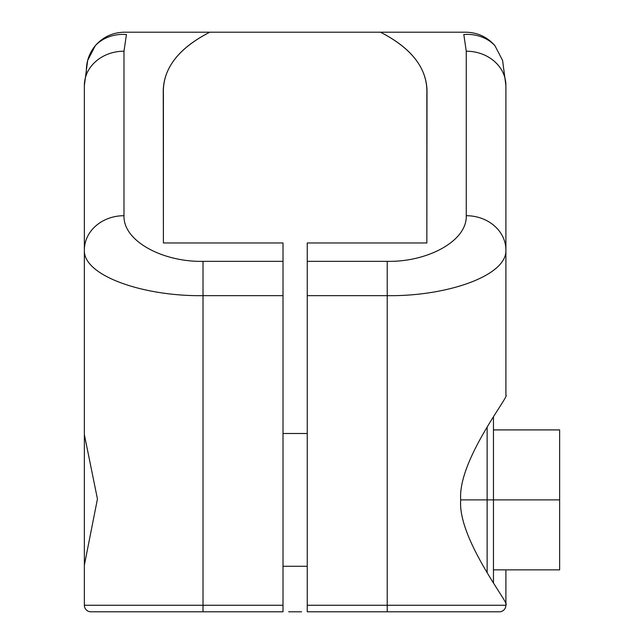 <?xml version="1.0" encoding="UTF-8"?>
<svg xmlns="http://www.w3.org/2000/svg" width="644" height="644" viewBox="0 0 644 644"><rect width="100%" height="100%" fill="white"/><g stroke="black" fill="none" stroke-linecap="round" stroke-linejoin="round"><path stroke-width="0.97" d="M505.894 85.523A39.622 34.317 0 0 0 466.264 51.206A39.622 34.317 0 0 1 505.894 85.523L505.894 395.215C510.958 394.273 457.554 460.355 460.726 499.881C457.345 538.827 510.845 605.441 505.894 604.555L505.894 605.263L387.229 605.263L387.229 295.652C446.437 296.514 507.126 275.882 505.894 250.025A39.622 34.317 180 0 0 466.264 215.708L466.264 51.206L463.801 34.502A39.622 33.939 163.5 0 1 494.922 45.652A39.622 33.939 163.5 0 0 463.801 34.502L466.264 51.206L466.264 215.708C467.109 241.556 426.642 262.205 387.229 261.343L307.244 261.343L307.244 242.965L426.851 242.965L426.851 93.976C427.906 69.254 412.45 48.662 380.475 32.2L465.749 32.2C477.518 32.441 487.242 36.925 494.922 45.652L502.61 60.456L494.922 45.652C487.242 36.925 477.518 32.441 465.749 32.2L126.449 32.2M505.894 250.025A39.622 34.317 180 0 0 466.264 215.708C467.109 241.556 426.642 262.205 387.229 261.343L387.229 295.652C446.437 296.514 507.126 275.882 505.894 250.025L505.894 394.506M505.894 569.86L505.894 605.263L505.894 569.86M505.894 395.215C510.958 394.273 457.554 460.355 460.726 499.881C457.345 538.827 510.845 605.441 505.894 604.555L505.894 605.263A6.537 6.537 90 0 1 499.358 611.8L387.229 611.8L387.229 605.263L505.894 605.263A6.537 6.537 -90 0 1 499.358 611.8L307.244 611.8L307.244 605.263L387.229 605.263L387.229 295.652L307.244 295.652L307.244 261.343L387.229 261.343L387.229 295.652L307.244 295.652L307.244 611.8L387.229 611.8L387.229 605.263L307.244 605.263L307.244 242.965L426.851 242.965L427.012 90.152C426.119 66.92 410.598 47.608 380.475 32.2L209.783 32.2C177.808 48.662 162.352 69.254 163.399 93.976L163.399 242.965L283.006 242.965L283.006 261.343L203.021 261.343C163.616 262.205 123.149 241.556 123.986 215.708L123.986 51.206L126.449 34.502A39.622 33.939 -163.5 0 0 95.328 45.652C89.081 53.315 86.103 62.041 86.401 71.822M124.501 32.2C112.732 32.441 103.008 36.925 95.328 45.652C103.008 36.925 112.732 32.441 124.501 32.2L209.783 32.2C179.652 47.608 164.14 66.92 163.246 90.152L163.399 242.965L283.006 242.965L283.006 295.652L203.021 295.652L203.021 261.343C163.616 262.205 123.149 241.556 123.986 215.708A39.622 34.317 180 0 0 84.364 250.025L84.364 85.523A39.622 34.317 0 0 1 123.986 51.206L123.986 215.708A39.622 34.317 180 0 0 84.364 250.025C83.124 275.882 143.813 296.514 203.021 295.652L203.021 261.343L283.006 261.343L283.006 611.8L90.901 611.8A6.537 6.537 0 0 1 84.364 605.263L283.006 605.263L283.006 611.8L203.021 611.8L203.021 605.263L203.021 611.8L90.901 611.8A6.537 6.537 0 0 1 84.364 605.263L84.364 565.142L97.445 498.971L84.364 434.628L84.364 250.017C83.124 275.882 143.813 296.514 203.021 295.652L203.021 605.263L283.006 605.263L283.006 295.652L203.021 295.652L203.021 605.263L84.364 605.263L84.364 434.628L97.445 498.971L84.364 565.142L84.364 250.001M288.673 611.8L301.585 611.8L288.673 611.8M87.665 60.375L84.364 85.523A39.622 34.317 0 0 1 123.986 51.206L126.449 34.502A39.622 33.939 -163.5 0 0 95.328 45.652L87.648 60.456M283.006 433.493L307.244 433.493L283.006 433.493M307.244 566.277L283.006 566.277L307.244 566.277M493.457 417.022L493.457 499.881L559.636 499.881L559.636 429.91L493.457 429.91L493.457 417.022L493.457 499.881L487.13 499.881L487.13 427.149L487.13 499.881L460.726 499.881L487.13 499.881L487.13 572.621L487.13 499.881L493.457 499.881L493.457 582.748M493.457 429.91L559.636 429.91L559.636 499.881L493.457 499.881M559.636 569.86L493.457 569.86L559.636 569.86L559.636 499.881L559.636 569.86M505.894 85.507L502.586 60.375"/></g></svg>
